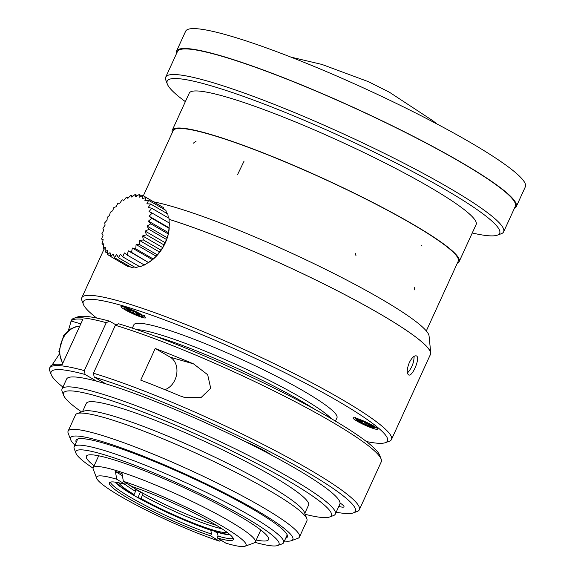 <?xml version="1.0" encoding="UTF-8"?>
<svg xmlns="http://www.w3.org/2000/svg" width="575" height="575" viewBox="0 0 575 575"><rect width="100%" height="100%" fill="white"/><g stroke="black" fill="none" stroke-linecap="round" stroke-linejoin="round"><path stroke-width="0.86" d="M221.109 540.263L219.37 541.14A82.139 9.883 24.6 0 1 117.034 494.248A82.139 9.883 24.6 0 1 96.722 478.364L93.243 469.236A89.154 10.731 24.6 0 1 93.193 467.777A89.154 10.731 24.6 0 1 178.717 495.132A89.154 10.731 24.6 0 1 255.314 542.002A89.154 10.731 24.6 0 1 254.172 542.908L244.993 546.25A82.139 9.883 24.6 0 1 225.989 543.21L217.192 537.905A68.116 8.194 24.6 0 0 233.292 539.573A68.116 8.194 24.6 0 0 199.489 515.854A68.116 8.194 24.6 0 0 132.142 486.601L123.345 481.297A82.139 9.883 24.6 0 1 208.854 518.7A82.139 9.883 24.6 0 1 244.993 546.25M219.37 541.14L210.572 535.835L211.399 534.024A68.116 8.194 24.6 0 1 147.459 506.546A68.116 8.194 24.6 0 1 110.292 482.166M210.572 535.835A68.116 8.194 24.6 0 1 143.225 506.589A68.116 8.194 24.6 0 1 109.423 482.863A68.116 8.194 24.6 0 1 125.515 484.531L116.718 479.227L115.431 471.529A88.155 10.609 24.6 0 1 122.058 473.599L123.345 481.297M126.205 483.022L125.515 484.531M96.722 478.364A82.139 9.883 24.6 0 1 116.718 479.227M233.249 538.459A68.116 8.194 24.6 0 1 218.018 536.094L217.192 537.905M221.928 528.756A60.102 7.231 24.6 0 1 142.399 495.319L141.924 492.631L140.386 492.193L138.338 496.671L138.539 497.799L140.947 498.482A60.102 7.231 24.6 0 0 227.147 532.378M138.539 497.799A64.112 7.712 -155.4 0 0 229.54 534.276M217.494 532.076L218.018 536.094M214.202 531.106L217.522 533.104M211.399 534.024L210.853 530.035M210.759 530.236A65.162 7.842 24.6 0 1 131.021 493.702A65.162 7.842 24.6 0 1 115.101 482.123M115.431 471.529L122.41 475.741M230.137 534.786A65.162 7.842 24.6 0 1 217.386 532.306M115.877 482.238A64.112 7.712 -155.4 0 0 131.675 493.839L134.083 494.522A60.102 7.231 24.6 0 1 118.881 482.813M142.399 495.319L140.947 498.482M135.154 489.196A65.162 7.842 -155.4 0 0 140.386 492.193M134.083 494.522L135.535 491.359A60.102 7.231 24.6 0 1 125.034 484.394M126.802 483.381A62.61 7.533 -155.4 0 0 135.06 488.671L135.535 491.359M135.06 488.671A62.61 7.533 -155.4 0 0 141.924 492.631A62.61 7.533 -155.4 0 0 216.459 525.327M94.099 465.793A100.172 12.053 24.6 0 1 86.365 456.212A100.172 12.053 24.6 0 1 182.469 486.946A100.172 12.053 24.6 0 1 268.525 539.609A100.172 12.053 24.6 0 1 256.22 540.018M255.07 542.362A111.694 13.441 -155.4 0 0 277.574 545.546A111.694 13.441 -155.4 0 0 183.044 485.688A111.694 13.441 -155.4 0 0 75.965 453.237A111.694 13.441 -155.4 0 0 93.078 468.201M75.965 453.237L74.225 448.673A115.201 13.865 24.6 0 1 74.153 446.789A115.201 13.865 24.6 0 1 184.668 482.137A115.201 13.865 24.6 0 1 283.64 542.699A115.201 13.865 24.6 0 1 282.167 543.871L277.574 545.546M286.968 534.405A115.201 13.865 24.6 0 1 286.86 535.663L283.64 542.699M74.153 446.789L77.373 439.753A115.201 13.865 24.6 0 1 78.257 438.847M76.202 442.319A116.2 13.987 24.6 0 1 77.539 439.056A116.2 13.987 24.6 0 1 187.529 475.899A116.2 13.987 24.6 0 1 287.284 535.088A116.2 13.987 24.6 0 1 285.682 538.229M359.555 421.576L369.646 426.327L368.216 425.054L372.55 426.794L371.119 425.522L366.785 423.782L365.362 422.51L361.028 420.771L362.458 422.043L358.124 420.303L359.555 421.576L359.828 420.986M363.889 423.315L364.428 422.136M365.319 424.587L366.002 423.085M368.216 425.054L368.489 424.465M362.458 422.043L362.724 421.453M136.519 313.598L139.553 314.467L136.153 312.498L126.673 308.782L130.079 310.752L127.039 309.882L136.886 314.697L139.919 315.567L136.519 313.598L136.836 312.893M136.886 314.697L137.202 313.993M130.079 310.752L130.396 310.054M130.446 311.851L131.086 310.45M133.479 312.721L133.882 311.844M74.915 445.122A122.209 14.706 24.6 0 1 70.667 439.731A122.209 14.706 24.6 0 1 187.824 475.238A122.209 14.706 24.6 0 1 291.259 540.73A122.209 14.706 24.6 0 1 284.402 541.032M70.667 439.731L68.181 433.212A127.219 15.309 24.6 0 1 68.102 431.128A127.219 15.309 24.6 0 1 190.145 470.17A127.219 15.309 24.6 0 1 299.446 537.05A127.219 15.309 24.6 0 1 297.821 538.344L291.259 540.73M68.102 431.128L75.555 414.855A127.219 15.309 24.6 0 1 77.179 413.562A127.219 15.309 24.6 0 1 197.599 453.898A127.219 15.309 24.6 0 1 306.82 518.693A127.219 15.309 24.6 0 1 306.899 520.77L299.446 537.05M77.179 413.562L83.742 411.175A122.209 14.706 24.6 0 1 199.417 449.923A122.209 14.706 24.6 0 1 304.34 512.174L306.82 518.693M82.548 411.607L86.315 403.377A122.209 14.706 24.6 0 1 203.557 440.881A122.209 14.706 24.6 0 1 308.552 505.123L304.786 513.353M357.14 421.195A13.527 1.624 24.6 0 1 353.043 417.917A13.527 1.624 24.6 0 1 366.016 422.072A13.527 1.624 24.6 0 1 377.631 429.18A13.527 1.624 24.6 0 1 370.063 427.326A13.527 1.624 24.6 0 1 357.14 421.195M125.098 309.817A13.527 1.624 24.6 0 1 121.002 306.547A13.527 1.624 24.6 0 1 133.975 310.694A13.527 1.624 24.6 0 1 145.59 317.803A13.527 1.624 24.6 0 1 138.022 315.948A13.527 1.624 24.6 0 1 125.098 309.817M81.607 411.952A147.25 17.717 24.6 0 1 63.638 395.356A147.25 17.717 24.6 0 1 204.815 438.143A147.25 17.717 24.6 0 1 329.446 517.054A147.25 17.717 24.6 0 1 305.145 514.294M63.638 395.356L62.15 391.446A150.262 18.084 24.6 0 1 62.057 388.988A150.262 18.084 24.6 0 1 206.202 435.095A150.262 18.084 24.6 0 1 335.297 514.086A150.262 18.084 24.6 0 1 333.378 515.624L329.446 517.054M132.336 328.124L133.846 324.825A111.694 13.441 24.6 0 1 240.997 359.102A111.694 13.441 24.6 0 1 336.957 417.817L335.448 421.116M136.713 329.597A111.694 13.441 24.6 0 1 300.215 397.095A111.694 13.441 24.6 0 1 331.473 418.772M193.531 363.874L170.265 357.197L155.228 348.486A170.293 20.492 24.6 0 1 193.531 363.874L207.683 374.735L210.709 388.269L201.049 397.569L184.014 397.275L179.041 395.521A170.293 20.492 -155.4 0 0 140.738 380.132L155.228 348.486M170.265 357.197A17.53 13.606 -74 0 1 176.669 374.232A17.53 13.606 -74 0 1 164.896 389.656M62.057 388.988L66.614 379.04A150.262 18.084 24.6 0 1 96.701 381.211A150.262 18.084 24.6 0 1 105.807 383.827A150.262 18.084 24.6 0 1 244.555 441.248A150.262 18.084 24.6 0 1 271.422 455.055A150.262 18.084 24.6 0 1 340.055 502.996A150.262 18.084 24.6 0 1 339.854 504.146L335.297 514.086M314.741 409.285A115.201 13.865 -155.4 0 0 300.89 400.868A115.201 13.865 -155.4 0 0 154.826 336.066M68.425 330.366L71.156 321.066A170.293 20.492 24.6 0 1 82.901 319.298L62.201 364.5A170.293 20.492 -155.4 0 0 50.463 366.275L49.637 367.993A170.293 20.492 -155.4 0 0 49.745 370.774L51.233 374.684A167.289 20.132 -155.4 0 0 62.927 387.09M336.167 512.188A167.289 20.132 -155.4 0 0 353.201 512.936L357.132 511.506A170.293 20.492 -155.4 0 0 359.31 509.773A170.293 20.492 -155.4 0 0 266.822 446.322A170.293 20.492 -155.4 0 0 93.423 373.218L94.221 377.114L105.807 383.827M353.201 512.936A167.289 20.132 -155.4 0 0 272.895 453.272A167.289 20.132 -155.4 0 0 94.221 377.114M96.701 381.211L85.114 374.497A167.289 20.132 -155.4 0 0 51.233 374.684M85.114 374.497L84.309 370.602A170.293 20.492 -155.4 0 0 49.637 367.993M52.045 365.053L59.103 354.452M359.31 509.773L381.254 461.847A170.293 20.492 -155.4 0 0 381.146 459.066A170.293 20.492 -155.4 0 0 280.032 393.961A170.293 20.492 -155.4 0 0 115.359 325.299L93.423 373.218M84.309 370.602L106.253 322.683A170.293 20.492 -155.4 0 0 73.751 318.334A170.293 20.492 -155.4 0 0 71.58 320.067L70.919 321.504M381.146 459.066L379.651 455.156A167.289 20.132 -155.4 0 0 280.384 391.223A167.289 20.132 -155.4 0 0 118.644 323.768L115.359 325.299M106.253 322.683L109.538 321.152A167.289 20.132 -155.4 0 0 77.69 316.904L73.751 318.334M244.555 441.248A25.041 3.012 24.6 0 1 271.422 455.055M340.055 502.996A25.041 3.012 24.6 0 1 343.994 506.812A25.041 3.012 24.6 0 1 338.812 506.41M109.538 321.152L116.1 324.954M96.65 318.033A167.289 20.132 24.6 0 1 83.404 304.419A167.289 20.132 24.6 0 1 243.786 353.021A167.289 20.132 24.6 0 1 385.372 442.671A167.289 20.132 24.6 0 1 366.404 441.535M83.404 304.419L81.916 300.502A170.293 20.492 24.6 0 1 81.808 297.721A170.293 20.492 24.6 0 1 245.173 349.981A170.293 20.492 24.6 0 1 391.482 439.501A170.293 20.492 24.6 0 1 389.304 441.233L385.372 442.671M169.072 219.355A170.293 20.492 24.6 0 1 378.788 313.26A170.293 20.492 24.6 0 1 430.61 353.028A170.293 20.492 24.6 0 1 430.395 354.509L391.482 439.501M409.271 362.696C411.786 357.758 414.129 355.487 416.293 355.882C420.821 357.01 412.462 377.15 408.638 374.936C406.568 373.24 406.777 369.157 409.271 362.696M414.115 356.32C414.007 362.674 411.765 368.237 407.402 373.024M173.176 130.647A156.774 18.867 24.6 0 1 323.567 178.76A156.774 18.867 24.6 0 1 458.253 261.172L426.312 330.941L458.253 261.172A156.774 18.867 24.6 0 0 323.567 178.76A156.774 18.867 24.6 0 0 173.176 130.647L143.347 195.795L173.176 130.647M172.284 132.595A157.773 18.989 24.6 0 1 172.263 130.23A157.773 18.989 24.6 0 1 323.617 178.645A157.773 18.989 24.6 0 1 459.166 261.589A157.773 18.989 24.6 0 1 457.362 263.113M172.263 130.23L189.232 93.164A157.773 18.989 24.6 0 1 340.587 141.579A157.773 18.989 24.6 0 1 476.136 224.516L459.166 261.589M169.237 227.916L169.187 228.519A31.05 19.227 120.1 0 1 150.039 261.582L148.695 262.488M129.497 266.369L128.088 266.62L110.802 256.608L113.124 253.985L114.447 257.65L116.632 254.502L118.486 257.744A97.678 73.672 -34.8 0 1 120.419 254.15L122.763 256.867A97.678 76.267 -50 0 1 124.387 252.921L127.168 255.056A97.678 76.54 -66.1 0 1 128.397 250.865L131.567 252.368A97.678 74.491 -81.6 0 1 132.343 248.048L135.815 248.874A97.678 70.179 -95.4 0 1 136.103 244.548L139.797 244.691A97.678 63.732 -107.2 0 1 139.553 240.472L143.383 239.94A97.678 55.351 -117.1 0 1 142.6 235.944L146.467 234.772A97.678 45.288 -125.6 0 1 145.144 231.107L148.954 229.339A97.678 33.853 -133 0 1 147.107 226.097L150.772 223.804A97.678 21.383 -139.7 0 1 148.436 221.08L151.857 218.335A97.678 8.266 -146.1 0 1 149.083 216.2L152.188 213.109A97.678 5.103 -152.3 0 0 149.033 211.607L151.75 208.272A97.678 18.314 -158.6 0 0 148.285 207.438L150.549 203.974A97.678 30.971 -165.2 0 0 146.862 203.823L148.63 200.352A97.678 42.687 -172.4 0 0 144.814 200.869L146.05 197.505A97.678 53.108 179.4 0 0 142.19 198.67L142.888 195.536A97.678 61.913 169.8 0 0 139.085 197.29L139.243 194.487A97.678 68.835 158.5 0 0 135.578 196.772L135.211 194.4A97.678 73.672 145.2 0 0 131.79 197.132L130.935 195.27A97.678 76.267 130 0 0 127.83 198.353L126.529 197.081A97.678 76.54 113.9 0 0 123.812 200.409L122.13 199.777A97.678 74.491 98.4 0 0 119.866 203.234L117.882 203.263A97.678 70.179 84.6 0 0 116.107 206.734L113.9 207.446A97.678 63.732 72.8 0 0 112.657 210.809L110.314 212.197A97.678 55.351 62.9 0 0 109.609 215.33L107.23 217.364A97.678 45.288 54.4 0 0 107.072 220.175L104.743 222.805A97.678 33.853 47 0 0 105.103 225.177L102.925 228.34A97.678 21.383 40.3 0 0 103.78 230.201L101.84 233.802A97.678 8.266 33.9 0 0 103.133 235.082L101.509 239.035A97.678 5.103 27.7 0 1 103.184 239.674L101.948 243.872A97.678 18.314 21.4 0 1 103.924 243.843L103.148 248.163A97.678 30.971 14.8 0 1 105.347 247.458L105.067 251.785A97.678 42.687 7.6 0 1 107.396 250.405L107.647 254.632A97.678 53.108 -0.6 0 1 110.019 252.605L110.81 256.608M142.895 195.529L160.26 205.735M146.057 197.505L163.336 207.518L163.889 209.185M148.638 200.352L165.916 210.364L166.549 213.246M150.557 203.974L167.835 213.986L168.303 217.86M151.75 208.272L169.028 218.284L169.187 223.28M152.188 213.109L169.474 223.122L168.59 232.76L167.26 237.777L162.754 247.624L156.256 256.22L152.497 259.72L144.447 265.068L127.161 255.063M131.56 252.375L148.551 262.545L128.397 250.865M144.541 264.601L140.041 266.879L122.763 256.874M139.193 266.39L135.765 267.749M134.32 266.922L131.732 267.662L114.447 257.65M135.757 267.756L118.479 257.744M110.774 256.45L107.64 254.632M107.547 253.23L105.06 251.792M105.203 249.356L103.141 248.163M103.723 244.9L101.948 243.865M103.097 239.947L101.538 239.049M128.16 198.016L126.536 197.074M132.775 196.327L130.935 195.27M137.368 195.637L135.218 194.393M141.86 195.996L139.243 194.479M169.237 227.873L149.083 216.2M169.143 228.354L151.865 218.342M168.59 232.76L148.436 221.08M168.051 233.817L150.772 223.812M167.26 237.777L147.107 226.097M166.232 239.351L148.954 229.346M165.298 242.779L145.144 231.107M163.746 244.792L146.467 234.78M162.754 247.624L142.6 235.944M160.662 249.96L143.383 239.947M159.713 252.145L139.553 240.472M157.076 254.711L139.797 244.698M156.256 256.22L136.103 244.548M153.094 258.894L135.815 248.882M152.497 259.72L132.343 248.048M176.468 53.669A186.825 22.483 24.6 0 1 176.525 51.139A186.825 22.483 24.6 0 1 355.752 108.467A186.825 22.483 24.6 0 1 516.257 206.677A186.825 22.483 24.6 0 1 514.381 208.373M185.358 101.631A182.814 22.001 24.6 0 1 167.325 84.094L165.837 80.177A185.818 22.36 24.6 0 1 165.722 77.143L177.438 51.556A185.818 22.36 24.6 0 1 355.702 108.574A185.818 22.36 24.6 0 1 515.344 206.26L503.628 231.847A185.818 22.36 24.6 0 1 501.256 233.745L497.317 235.175A182.814 22.001 24.6 0 1 472.262 232.99M165.722 77.143A185.818 22.36 24.6 0 1 343.987 134.162A185.818 22.36 24.6 0 1 503.628 231.847M167.325 84.094A182.814 22.001 24.6 0 1 342.592 137.202A182.814 22.001 24.6 0 1 497.317 235.175M176.525 51.139L185.632 31.244A186.825 22.483 24.6 0 1 364.859 88.572A186.825 22.483 24.6 0 1 525.363 186.782L516.257 206.677M421.662 245.482L422.043 246.035M169.072 219.327A170.452 20.513 24.6 0 1 425.292 345.036A170.452 20.513 24.6 0 1 425.989 345.733A170.452 20.513 24.6 0 1 430.761 353.093L429.072 335.994A161.776 19.471 -155.4 0 0 424.508 328.972A161.776 19.471 -155.4 0 0 423.804 328.275A161.776 19.471 -155.4 0 0 300.251 257.154A161.776 19.471 -155.4 0 0 153.935 201.926M430.761 353.093A170.452 20.513 24.6 0 1 430.028 355.314M368.086 425.996A9.646 1.157 24.6 0 1 356.737 419.427A9.646 1.157 24.6 0 1 371.184 425.227A9.646 1.157 24.6 0 1 368.086 425.996M139.143 313.849A9.646 1.157 24.6 0 1 136.052 314.618A9.646 1.157 24.6 0 1 124.703 308.049A9.646 1.157 24.6 0 1 139.143 313.849M79.673 326.334A22.54 17.494 106 0 0 62.387 339.645A22.54 17.494 106 0 0 62.79 363.213M80.816 323.84L71.156 321.066M414.618 287.665L414.704 289.886M355.3 253.287L355.975 255.681M244.095 161.079L237.568 174.599M196.097 141.162L193.272 143.211M255.314 542.002L260.798 530.028M93.193 467.777L98.677 455.802M355.415 417.436L356.133 419.534C355.472 419.851 359.483 422.028 368.173 426.046C376.093 428.907 373.786 427.599 374.993 427.857L376.452 427.067M144.411 315.689L142.348 316.516C144.476 318.112 126.996 311.319 124.725 308.739L123.373 306.058M79.709 326.255L76.087 326.65L70.107 329.173L63.732 335.383L58.866 351.684L62.589 363.652M81.808 297.721L104.212 248.781M430.51 352.008L430.61 353.028M436.993 123.999L432.81 120.707L389.44 92.244L368.489 81.7L321.935 64.436L290.9 57.119"/></g></svg>
